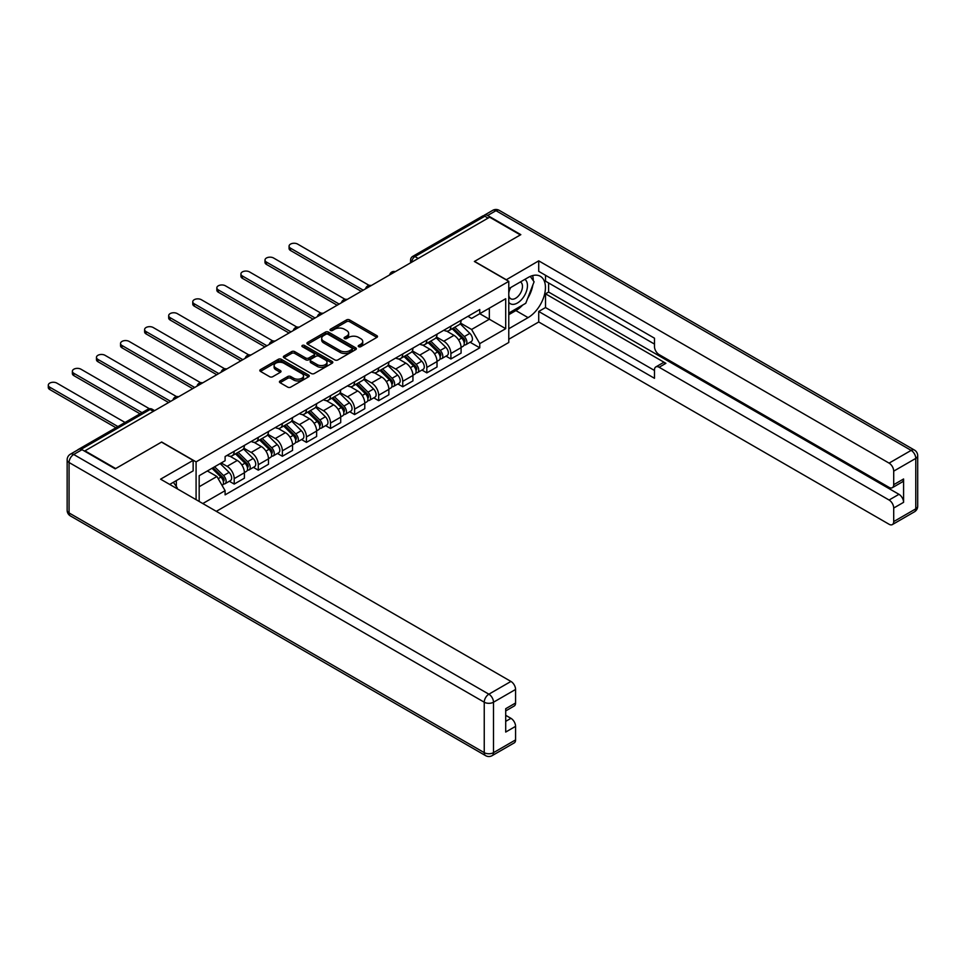 <?xml version="1.0" encoding="UTF-8"?>
<svg xmlns="http://www.w3.org/2000/svg" width="966" height="966" viewBox="0 0 966 966"><rect width="100%" height="100%" fill="white"/><g stroke="black" fill="none" stroke-linecap="round" stroke-linejoin="round"><path stroke-width="1.45" d="M358.652 346.685A1.497 0.869 0 0 0 360.777 346.685L376.873 337.4A2.137 1.232 0 0 0 377.501 336.518A2.137 1.232 0 0 0 376.873 335.649L349.595 319.903A2.137 1.232 0 0 0 346.565 319.903L330.469 329.201A1.497 0.869 0 0 0 330.034 329.804A1.497 0.869 0 0 0 330.469 330.42A1.497 0.869 0 0 0 332.594 330.42L334.683 329.213A6.859 3.961 0 0 1 344.379 329.213L346.649 330.529A6.859 3.961 0 0 1 348.654 333.33A6.859 3.961 0 0 1 346.649 336.132L344.56 337.327A1.497 0.869 0 0 0 344.125 337.943A1.497 0.869 0 0 0 344.56 338.559A1.497 0.869 0 0 0 346.685 338.559L348.762 337.351A6.859 3.961 0 0 1 358.458 337.351L360.741 338.668A6.859 3.961 0 0 1 362.745 341.469A6.859 3.961 0 0 1 360.741 344.258L358.652 345.466A1.497 0.869 0 0 0 358.217 346.082A1.497 0.869 0 0 0 358.652 346.685L358.652 345.466M280.068 380.954A2.137 1.232 0 0 0 279.44 381.824A2.137 1.232 0 0 0 280.068 382.705L287.711 387.125A2.137 1.232 0 0 0 290.742 387.125L308.625 376.8A2.137 1.232 0 0 0 309.253 375.931A2.137 1.232 0 0 0 308.625 375.05L281.348 359.304A2.137 1.232 0 0 0 278.317 359.304L260.446 369.628A2.137 1.232 0 0 0 259.818 370.497A2.137 1.232 0 0 0 260.446 371.379L269.683 376.716A2.137 1.232 0 0 0 272.714 376.716L280.369 372.296A2.137 1.232 0 0 0 280.997 371.415A2.137 1.232 0 0 0 280.369 370.546L275.781 367.901A5.736 3.309 0 0 1 274.103 365.559A5.736 3.309 0 0 1 277.64 362.504A5.736 3.309 0 0 1 283.883 363.216L301.839 373.588A5.736 3.309 0 0 1 303.517 375.931A5.736 3.309 0 0 1 299.979 378.986A5.736 3.309 0 0 1 293.736 378.261L290.742 376.535A2.137 1.232 0 0 0 287.711 376.535L280.068 380.954L280.068 382.705L287.711 378.322L287.711 376.535M196.086 461.881L161.672 442.005L115.678 468.558L84.96 450.832L489.641 217.193L520.36 234.919L474.366 261.472L508.78 281.348L196.086 461.881L196.086 499.663M334.828 359.92A2.137 1.232 0 0 0 337.858 359.92L355.73 349.595A2.137 1.232 0 0 0 356.357 348.726A2.137 1.232 0 0 0 355.73 347.845L328.464 332.099A2.137 1.232 0 0 0 325.433 332.099L307.562 342.423A2.137 1.232 0 0 0 306.934 343.304A2.137 1.232 0 0 0 307.562 344.174L334.828 359.92M302.938 347.011A1.497 0.869 0 0 1 304.459 347.229L304.459 345.442L332.183 361.453A2.137 1.232 0 0 1 332.811 362.322A2.137 1.232 0 0 1 332.183 363.204L314.3 373.516A2.137 1.232 0 0 1 311.269 373.516L284.004 357.77L291.647 353.387L291.647 351.612L284.004 356.031A2.137 1.232 0 0 0 283.376 356.901A2.137 1.232 0 0 0 284.004 357.77L284.004 356.031M291.647 353.387A2.137 1.232 0 0 1 294.678 353.387L294.678 351.612A2.137 1.232 0 0 0 291.647 351.612M294.678 351.612L305.739 358A2.137 1.232 0 0 0 308.77 358L313.841 355.065A2.137 1.232 0 0 0 314.469 354.184A2.137 1.232 0 0 0 313.841 353.315L302.334 346.673A1.497 0.869 0 0 1 301.899 346.057A1.497 0.869 0 0 1 302.817 345.26A1.497 0.869 0 0 1 304.459 345.442M216.312 511.34L508.78 342.471L508.78 281.348M78.596 449.444A4.371 2.524 -120 0 0 77.992 449.637A4.371 2.524 -120 0 0 77.522 450.059M418.181 258.441L414.945 256.57A4.371 2.524 60 0 0 412.76 256.364L482.674 215.998A4.371 2.524 60 0 1 484.86 216.215L414.945 256.57A4.371 2.524 120 0 0 411.854 261.919L411.854 262.1M488.096 218.075L484.86 216.215M450.905 326.17A10.046 5.796 60 0 1 448.828 330.674L459.007 324.793A10.046 5.796 -120 0 0 461.096 320.289M436.451 336.977L443.805 341.227A10.046 5.796 60 0 1 450.905 353.52L461.096 347.639A10.046 5.796 -120 0 0 453.996 335.347L446.703 331.133M461.096 347.639L461.096 353.085L450.905 358.966L446.026 356.14M448.828 330.674A10.046 5.796 60 0 1 443.877 330.227M450.905 353.52L450.905 358.966M426.827 340.068A10.046 5.796 60 0 1 424.75 344.572L434.929 338.692A10.046 5.796 -120 0 0 437.018 334.188M421.949 370.038L426.827 372.864L437.018 366.983L437.018 361.55A10.046 5.796 -120 0 0 429.918 349.245L422.625 345.043M424.75 344.572A10.046 5.796 60 0 1 419.799 344.125M412.373 350.887L419.727 355.126A10.046 5.796 60 0 1 426.827 367.43L426.827 372.864M402.75 353.967A10.046 5.796 60 0 1 400.673 358.483L410.852 352.602A10.046 5.796 -120 0 0 412.941 348.086M397.871 383.949L402.75 386.762L412.941 380.882L412.941 375.448A10.046 5.796 -120 0 0 405.841 363.144L398.547 358.941M400.673 358.483A10.046 5.796 60 0 1 395.722 358.024M388.296 364.786L395.649 369.036A10.046 5.796 60 0 1 402.75 381.329L402.75 386.762M378.672 367.877A10.046 5.796 60 0 1 376.595 372.381L386.774 366.5A10.046 5.796 -120 0 0 388.863 361.996M373.794 397.847L378.672 400.661L388.863 394.78L388.863 389.346A10.046 5.796 -120 0 0 381.763 377.054L374.47 372.84M376.595 372.381A10.046 5.796 60 0 1 371.656 371.922M364.218 378.684L371.572 382.934A10.046 5.796 60 0 1 378.672 395.227L378.672 400.661M354.594 381.775A10.046 5.796 60 0 1 352.518 386.279L362.697 380.399A10.046 5.796 -120 0 0 364.786 375.895M349.716 411.745L354.594 414.571L364.786 408.678L364.786 403.245A10.046 5.796 -120 0 0 357.686 390.952L350.392 386.738M352.518 386.279A10.046 5.796 60 0 1 347.579 385.832M340.141 392.582L347.494 396.833A10.046 5.796 60 0 1 354.594 409.125L354.594 414.571M330.517 395.674A10.046 5.796 60 0 1 328.44 400.178L338.619 394.297A10.046 5.796 -120 0 0 340.708 389.793M325.639 425.644L330.517 428.469L340.708 422.589L340.708 417.155A10.046 5.796 -120 0 0 333.608 404.851L326.315 400.649M328.44 400.178A10.046 5.796 60 0 1 323.501 399.731M316.063 406.481L323.417 410.731A10.046 5.796 60 0 1 330.517 423.036L330.517 428.469M306.439 409.572A10.046 5.796 60 0 1 304.362 414.076L314.554 408.195A10.046 5.796 -120 0 0 316.631 403.691M301.561 439.542L306.439 442.368L316.631 436.487L316.631 431.053A10.046 5.796 -120 0 0 309.531 418.749L302.237 414.547M304.362 414.076A10.046 5.796 60 0 1 299.424 413.629M291.986 420.391L299.339 424.629A10.046 5.796 60 0 1 306.439 436.934L306.439 442.368M282.362 423.47A10.046 5.796 60 0 1 280.285 427.986L290.476 422.106A10.046 5.796 -120 0 0 292.553 417.59M277.483 453.452L282.362 456.266L292.553 450.385L292.553 444.952A10.046 5.796 -120 0 0 285.453 432.659L278.16 428.445M280.285 427.986A10.046 5.796 60 0 1 275.346 427.527M267.908 434.289L275.262 438.54A10.046 5.796 60 0 1 282.362 450.832L282.362 456.266M258.284 437.381A10.046 5.796 60 0 1 256.207 441.885L266.399 436.004A10.046 5.796 -120 0 0 268.476 431.5M253.406 467.351L258.284 470.164L268.476 464.284L268.476 458.85A10.046 5.796 -120 0 0 261.375 446.558L254.082 442.343M256.207 441.885A10.046 5.796 60 0 1 251.269 441.426M243.83 448.188L251.184 452.438A10.046 5.796 60 0 1 258.284 464.731L258.284 470.164M234.207 451.279A10.046 5.796 60 0 1 232.13 455.783L242.321 449.902A10.046 5.796 -120 0 0 244.398 445.398M229.328 481.249L234.207 484.075L244.398 478.194L244.398 472.748A10.046 5.796 -120 0 0 237.298 460.456L230.005 456.242M232.13 455.783A10.046 5.796 60 0 1 227.191 455.336M221.238 462.955L227.107 466.337A10.046 5.796 60 0 1 234.207 478.629L234.207 484.075M467.955 316.317L471.589 318.418L505.701 298.723L489.339 308.166L489.339 319.215L471.589 329.466L460.528 323.079M199.177 501.451L199.177 475.695L225.102 460.722L225.102 456.532L479.764 309.506L479.764 313.696L505.701 328.669L479.764 343.63L471.589 329.466M505.701 298.723L505.701 328.669M199.177 486.743L216.927 476.492L225.102 490.668L225.102 494.858L479.764 347.82L479.764 343.63M225.102 490.668L202.8 503.54M216.927 476.492L207.352 470.973M470.104 342.242L479.764 347.82M359.255 346.903L360.741 346.045A6.859 3.961 0 0 0 362.745 343.244L362.745 341.469M348.654 333.33L348.654 335.105A6.859 3.961 0 0 1 346.649 337.907L345.164 338.764M376.837 337.412L349.595 321.69A2.137 1.232 0 0 0 346.565 321.69L331.072 330.638M355.705 349.62L328.464 333.886A2.137 1.232 0 0 0 325.433 333.886L307.586 344.186M351.95 349.33A1.497 0.869 0 0 0 352.385 348.726A1.497 0.869 0 0 0 351.95 348.11L328.017 334.296A1.497 0.869 0 0 0 325.892 334.296L323.695 335.564A6.859 3.961 0 0 0 321.69 338.354A6.859 3.961 0 0 0 323.695 341.155L340.056 350.61A6.859 3.961 0 0 0 349.752 350.61L351.95 349.33L351.95 351.117A1.497 0.869 0 0 0 352.385 350.501L352.385 348.726M321.69 338.354L321.69 340.141A6.859 3.961 0 0 0 323.695 342.942L323.695 341.155M351.95 351.117L349.752 352.385A6.859 3.961 0 0 1 340.056 352.385L323.695 342.942M294.678 353.387L305.739 359.775A2.137 1.232 0 0 0 308.77 359.775L313.841 356.852A2.137 1.232 0 0 0 314.469 355.971L314.469 354.184M304.459 347.229L332.147 363.216M317.222 364.617A5.736 3.309 0 0 0 323.465 365.341A5.736 3.309 0 0 0 327.003 362.286A5.736 3.309 0 0 0 325.325 359.944L318.997 356.285A2.137 1.232 0 0 0 315.967 356.285L310.895 359.219A2.137 1.232 0 0 0 310.267 360.089A2.137 1.232 0 0 0 310.895 360.97L317.222 364.617L317.222 366.404A5.736 3.309 0 0 0 323.465 367.116A5.736 3.309 0 0 0 327.003 364.061L327.003 362.286M310.267 360.089L310.267 361.876A2.137 1.232 0 0 0 310.895 362.745L310.895 360.97M317.222 366.404L310.895 362.745M303.517 375.931L303.517 377.706A5.736 3.309 0 0 1 299.979 380.761A5.736 3.309 0 0 1 293.736 380.049L290.742 378.322A2.137 1.232 0 0 0 287.711 378.322M274.103 365.559L274.103 367.346A5.736 3.309 0 0 0 275.781 369.688L275.781 367.901M280.333 372.308L275.781 369.688M308.589 376.812L281.348 361.091A2.137 1.232 0 0 0 278.317 361.091L260.47 371.391L260.446 369.628M452.197 328.73L461.688 338.088A5.458 3.152 60 0 1 463.125 346.263L461.084 347.446M454.092 330.589L458.113 332.92M369.193 285.417L297.649 244.096A5.023 2.898 -0 0 0 292.167 243.468A5.023 2.898 -0 0 0 289.076 246.149A5.023 2.898 -0 0 0 290.549 248.202L363.24 290.174M453.247 328.126L463.644 338.366A2.62 1.509 60 0 1 464.332 342.29A2.62 1.509 60 0 1 464.091 342.387M454.829 327.208L464.308 336.566A5.458 3.152 60 0 1 465.745 344.753A5.458 3.152 60 0 1 464.103 344.922M460.13 323.755L469.862 333.367A5.458 3.152 60 0 1 471.299 341.541L465.745 344.753M361.236 291.334L290.549 250.52A5.023 2.898 180 0 1 289.076 248.467L289.076 246.149M428.119 342.628L437.61 351.986A5.458 3.152 60 0 1 439.047 360.173L437.006 361.344M430.015 344.5L434.036 346.818M345.116 299.315L273.571 258.007A5.023 2.898 -0 0 0 268.089 257.379A5.023 2.898 -0 0 0 264.998 260.047A5.023 2.898 -0 0 0 266.471 262.1L339.163 304.073M429.17 342.024L439.566 352.264A2.62 1.509 60 0 1 440.255 356.2A2.62 1.509 60 0 1 440.013 356.285M430.751 341.119L440.23 350.477A5.458 3.152 60 0 1 441.667 358.652A5.458 3.152 60 0 1 440.025 358.833M436.052 337.665L445.785 347.265A5.458 3.152 60 0 1 447.234 355.44L441.667 358.652M337.158 305.232L266.471 264.418A5.023 2.898 180 0 1 264.998 262.366L264.998 260.047M404.042 356.526L413.533 365.885A5.458 3.152 60 0 1 414.969 374.071L412.929 375.243M405.937 358.398L409.958 360.716M321.038 313.213L249.494 271.905A5.023 2.898 -0 0 0 244.012 271.277A5.023 2.898 -0 0 0 240.92 273.958A5.023 2.898 -0 0 0 242.394 275.998L315.085 317.971M405.092 355.923L415.489 366.174A2.62 1.509 60 0 1 416.177 370.099A2.62 1.509 60 0 1 415.935 370.195M406.674 355.017L416.153 364.375A5.458 3.152 60 0 1 417.59 372.55A5.458 3.152 60 0 1 415.948 372.731M411.975 351.564L421.707 361.163A5.458 3.152 60 0 1 423.156 369.35L417.59 372.55M313.081 319.13L242.394 278.317A5.023 2.898 180 0 1 240.92 276.264L240.92 273.958M506.16 279.838L538.726 260.856L889.082 463.125L911.155 450.385L495.969 210.685L487.637 215.49L520.819 234.653L474.523 261.388L506.16 279.657M508.78 288.653L528.076 277.52A24.561 14.176 120 0 1 540.356 276.3A24.561 14.176 120 0 1 544.112 295.982A24.561 14.176 120 0 1 528.076 317.621L508.78 328.754M508.78 339.271L538.726 321.98L538.726 311.463L654.477 378.298L654.477 369.918A6.545 3.779 -120 0 1 655.842 366.923A6.545 3.779 -120 0 1 659.114 367.249L889.082 500.026L898.96 494.314A6.545 3.779 60 0 1 903.584 502.332L903.584 478.991A6.545 3.779 60 0 1 902.232 481.986L892.355 487.685A6.545 3.779 -120 0 0 893.707 484.69L893.707 471.142A6.545 3.779 -120 0 0 889.082 463.125M548.603 282.953L548.603 292.046L545.512 293.821L545.512 307.55L538.726 311.463M545.512 275.286L545.512 281.166L654.477 344.077M892.355 487.685A6.545 3.779 -120 0 1 889.082 487.371L659.114 354.594A6.545 3.779 -120 0 1 654.477 346.577L654.477 338.197L538.726 271.361L538.726 260.856M538.726 321.98L889.082 524.26A6.545 3.779 -120 0 0 892.355 524.586A6.545 3.779 -120 0 0 893.707 521.58L893.707 508.044A6.545 3.779 -120 0 0 889.082 500.026M487.637 215.49A6.545 3.779 -120 0 0 484.364 215.176A6.545 3.779 -120 0 0 483.664 215.792M545.512 293.821L665.9 363.325L659.114 367.249M548.603 292.046L898.96 494.314M545.512 307.55L654.477 370.461M655.842 366.923L662.628 362.999A6.545 3.779 60 0 1 665.9 363.325M508.78 314.675L515.88 310.581A24.561 14.176 120 0 0 522.691 305.039M527.569 298.615A24.561 14.176 120 0 0 532.846 284.994M533.244 280.599A24.561 14.176 120 0 0 532.64 275.588M82.025 449.673L73.694 454.479A6.545 3.779 -120 0 0 70.421 454.165L78.753 449.347A6.545 3.779 60 0 1 82.025 449.673L115.208 468.836L161.515 442.102L193.152 460.371L193.152 470.877L171.236 483.531A24.561 14.176 120 0 0 169.762 484.461M193.152 460.371L160.585 479.172L510.942 681.441A6.545 3.779 60 0 1 515.578 689.458L515.578 703.007A6.545 3.779 60 0 1 514.214 706.001L505.701 710.928M176.331 486.502L176.331 480.597M505.701 721.361L510.942 718.33A6.545 3.779 60 0 1 515.578 726.36L515.578 739.896A6.545 3.779 60 0 1 514.214 742.902L492.141 755.641A6.545 3.779 -120 0 0 493.505 752.647L515.578 739.896M515.578 703.007L505.701 708.706L505.701 732.059L515.578 726.36M510.942 718.33L505.701 715.311M508.78 302.286A14.188 8.187 120 0 0 520.07 301.066A14.188 8.187 120 0 0 527.46 285.622A14.188 8.187 120 0 0 524.876 279.355M509.976 287.965A14.188 8.187 120 0 0 508.78 290.524M508.78 295.27A9.708 5.603 120 0 0 510.748 298.772A9.708 5.603 120 0 0 518.223 296.176A9.708 5.603 120 0 0 522.473 286.395A9.708 5.603 120 0 0 520.457 281.951A9.708 5.603 120 0 0 520.42 281.927M510.772 287.506A9.708 5.603 120 0 0 508.78 293.326M530.298 276.397L534.089 281.794L525.758 303.276L509.094 312.887M173.373 482.3L177.249 487.818L176.947 488.615M379.964 370.425L389.455 379.783A5.458 3.152 60 0 1 390.892 387.97L388.851 389.141M381.86 372.296L385.881 374.615M296.96 327.112L225.416 285.803A5.023 2.898 -0 0 0 219.946 285.175A5.023 2.898 -0 0 0 216.843 287.856A5.023 2.898 -0 0 0 218.316 289.897L291.007 331.869M381.015 369.821L391.411 380.073A2.62 1.509 60 0 1 392.099 383.997A2.62 1.509 60 0 1 391.858 384.094M382.596 368.915L392.075 378.274A5.458 3.152 60 0 1 393.512 386.448A5.458 3.152 60 0 1 391.87 386.629M387.897 365.462L397.63 375.062A5.458 3.152 60 0 1 399.079 383.248L393.512 386.448M289.003 333.029L218.316 292.215A5.023 2.898 180 0 1 216.843 290.174L216.843 287.856M355.886 384.335L365.377 393.693A5.458 3.152 60 0 1 366.814 401.868L364.786 403.051M357.782 386.195L361.803 388.513M272.883 341.01L201.339 299.702A5.023 2.898 -0 0 0 195.869 299.074A5.023 2.898 -0 0 0 192.765 301.754A5.023 2.898 -0 0 0 194.238 303.807L266.93 345.768M356.949 383.719L367.334 393.971A2.62 1.509 60 0 1 368.022 397.895A2.62 1.509 60 0 1 367.78 397.992M358.519 382.814L367.998 392.172A5.458 3.152 60 0 1 369.435 400.359A5.458 3.152 60 0 1 367.792 400.528M363.82 379.36L373.552 388.972A5.458 3.152 60 0 1 375.001 397.147L369.435 400.359M264.925 346.927L194.238 306.125A5.023 2.898 180 0 1 192.765 304.073L192.765 301.754M331.809 398.233L341.3 407.592A5.458 3.152 60 0 1 342.737 415.766L340.708 416.95M333.705 400.093L337.726 402.424M248.805 354.92L177.261 313.6A5.023 2.898 -0 0 0 171.791 312.972A5.023 2.898 -0 0 0 168.688 315.653A5.023 2.898 -0 0 0 170.161 317.705L242.852 359.678M332.872 397.63L343.256 407.869A2.62 1.509 60 0 1 343.944 411.794A2.62 1.509 60 0 1 343.703 411.89M334.441 396.712L343.92 406.07A5.458 3.152 60 0 1 345.357 414.257A5.458 3.152 60 0 1 343.715 414.426M339.742 393.259L349.475 402.87A5.458 3.152 60 0 1 350.924 411.045L345.357 414.257M240.848 360.837L170.161 320.024A5.023 2.898 180 0 1 168.688 317.971L168.688 315.653M307.731 412.132L317.222 421.49A5.458 3.152 60 0 1 318.659 429.677L316.631 430.848M309.627 414.003L313.648 416.322M224.728 368.819L153.183 327.51A5.023 2.898 -0 0 0 147.713 326.882A5.023 2.898 -0 0 0 144.61 329.551A5.023 2.898 -0 0 0 146.083 331.604L218.775 373.576M308.794 411.528L319.178 421.768A2.62 1.509 60 0 1 319.867 425.704A2.62 1.509 60 0 1 319.625 425.789M310.364 410.622L319.843 419.981A5.458 3.152 60 0 1 321.28 428.155A5.458 3.152 60 0 1 319.637 428.336M315.665 407.169L325.397 416.769A5.458 3.152 60 0 1 326.846 424.943L321.28 428.155M216.77 374.736L146.083 333.922A5.023 2.898 180 0 1 144.61 331.869L144.61 329.551M283.654 426.03L293.145 435.388A5.458 3.152 60 0 1 294.582 443.575L292.553 444.746M285.55 427.902L289.571 430.22M200.65 382.717L129.106 341.409A5.023 2.898 -0 0 0 123.636 340.781A5.023 2.898 -0 0 0 120.533 343.461A5.023 2.898 -0 0 0 122.006 345.502L194.697 387.475M284.716 425.426L295.101 435.678A2.62 1.509 60 0 1 295.789 439.602A2.62 1.509 60 0 1 295.548 439.699M286.286 424.521L295.765 433.879A5.458 3.152 60 0 1 297.202 442.054A5.458 3.152 60 0 1 295.56 442.235M291.587 421.067L301.32 430.667A5.458 3.152 60 0 1 302.769 438.854L297.202 442.054M192.693 388.634L122.006 347.82A5.023 2.898 180 0 1 120.533 345.768L120.533 343.461M259.576 439.941L269.067 449.287A5.458 3.152 60 0 1 270.504 457.473L268.476 458.645M261.472 441.8L265.493 444.119M176.573 396.615L105.028 355.307A5.023 2.898 -0 0 0 99.558 354.679A5.023 2.898 -0 0 0 96.455 357.36A5.023 2.898 -0 0 0 97.928 359.412L170.62 401.373M260.639 439.325L271.023 449.576A2.62 1.509 60 0 1 271.712 453.501A2.62 1.509 60 0 1 271.47 453.597M262.209 438.419L271.688 447.777A5.458 3.152 60 0 1 273.124 455.964A5.458 3.152 60 0 1 271.482 456.133M267.51 434.966L277.242 444.565A5.458 3.152 60 0 1 278.691 452.752L273.124 455.964M168.615 402.532L97.928 361.719A5.023 2.898 180 0 1 96.455 359.678L96.455 357.36M235.499 453.839L244.99 463.197A5.458 3.152 60 0 1 246.427 471.372L244.398 472.555M237.394 455.698L241.415 458.029M149.416 408.739L80.951 369.205A5.023 2.898 -0 0 0 75.481 368.577A5.023 2.898 -0 0 0 72.378 371.258A5.023 2.898 -0 0 0 73.851 373.311L142.026 412.663M236.561 453.223L246.946 463.475A2.62 1.509 60 0 1 247.634 467.399A2.62 1.509 60 0 1 247.393 467.496M238.131 452.317L247.61 461.676A5.458 3.152 60 0 1 249.059 469.862A5.458 3.152 60 0 1 247.405 470.031M243.432 448.864L253.164 458.476A5.458 3.152 60 0 1 254.613 466.65L249.059 469.862M140.022 413.822L73.851 375.629A5.023 2.898 180 0 1 72.378 373.576L72.378 371.258M211.989 468.293L220.912 477.095A5.458 3.152 60 0 1 222.349 485.27L222.083 485.427M213.317 469.609L217.338 471.927M125.049 422.468L56.873 383.116A5.023 2.898 -0 0 0 51.403 382.476A5.023 2.898 -0 0 0 48.3 385.156A5.023 2.898 -0 0 0 49.773 387.209L117.949 426.574M213.039 467.689L222.868 477.373A2.62 1.509 60 0 1 223.557 481.297A2.62 1.509 60 0 1 223.315 481.394M214.609 466.783L223.532 475.574A5.458 3.152 60 0 1 224.981 483.761A5.458 3.152 60 0 1 223.327 483.942M220.176 463.571L229.087 472.374A5.458 3.152 60 0 1 230.536 480.549L224.981 483.761M115.944 427.733L49.773 389.527A5.023 2.898 180 0 1 48.3 387.475L48.3 385.156M412.011 262.015L411.854 261.919A4.371 2.524 0 0 1 410.574 260.144L410.574 262.837M258.284 464.731L268.476 458.85M282.362 450.832L292.553 444.952M306.439 436.934L316.631 431.053M330.517 423.036L340.708 417.155M354.594 409.125L364.786 403.245M378.672 395.227L388.863 389.346M402.75 381.329L412.941 375.448M426.827 367.43L437.018 361.55M234.207 478.629L244.398 472.748M227.107 466.337L237.298 460.456M251.184 452.438L261.375 446.558M275.262 438.54L285.453 432.659M299.339 424.629L309.531 418.749M323.417 410.731L333.608 404.851M347.494 396.833L357.686 390.952M371.572 382.934L381.763 377.054M395.649 369.036L405.841 363.144M419.727 355.126L429.918 349.245M443.805 341.227L453.996 335.347M394.913 271.881A4.371 2.524 120 0 0 392.993 272.992M370.835 285.779A4.371 2.524 120 0 0 368.915 286.89M346.758 299.677A4.371 2.524 120 0 0 344.838 300.8M322.68 313.588A4.371 2.524 120 0 0 320.76 314.699M298.603 327.486A4.371 2.524 120 0 0 296.683 328.597M274.525 341.384A4.371 2.524 120 0 0 272.605 342.495M250.448 355.283A4.371 2.524 120 0 0 248.528 356.394M226.37 369.181A4.371 2.524 120 0 0 224.45 370.304M202.292 383.091A4.371 2.524 120 0 0 200.373 384.202M178.215 396.99A4.371 2.524 120 0 0 176.295 398.101M153.328 411.359L150.092 409.487L81.18 449.275M154.608 410.622L152.278 409.27A4.371 2.524 120 0 0 150.092 409.487A4.371 2.524 60 0 0 147.907 409.27L77.992 449.637M360.741 346.045L360.741 344.258M344.56 338.559L344.56 337.327M346.649 337.907L346.649 336.132M330.469 330.42L330.469 329.201M346.565 321.69L346.565 319.903M349.595 321.69L349.595 319.903M376.873 337.4L376.873 335.649M307.562 344.174L307.562 342.423M325.433 333.886L325.433 332.099M328.464 333.886L328.464 332.099M355.73 349.595L355.73 347.845M340.056 352.385L340.056 350.61M349.752 352.385L349.752 350.61M305.739 359.775L305.739 358M308.77 359.775L308.77 358M313.841 356.852L313.841 355.065M332.183 363.204L332.183 361.453M290.742 378.322L290.742 376.535M293.736 380.049L293.736 378.261M280.369 372.296L280.369 370.546M278.317 361.091L278.317 359.304M281.348 361.091L281.348 359.304M308.625 376.8L308.625 375.05M461.688 338.088L458.548 339.899M464.875 341.095L463.885 341.662M469.862 333.367L464.308 336.566M290.549 250.52L290.549 248.202M437.61 351.986L434.471 353.798M440.798 354.993L439.808 355.56M445.785 347.265L440.23 350.477M266.471 264.418L266.471 262.1M413.533 365.885L410.393 367.696M416.72 368.891L415.73 369.459M421.707 361.163L416.153 364.375M242.394 278.317L242.394 275.998M893.707 484.69L903.584 478.991M903.584 502.332L893.707 508.044M893.707 521.58L915.78 508.84L915.78 458.403L893.707 471.142M515.88 310.581L528.076 317.621M915.78 508.84A6.545 3.779 60 0 1 914.428 511.835A6.545 6.545 0 0 0 917.7 506.172A6.545 3.779 180 0 1 915.78 508.84M915.78 458.403A6.545 3.779 0 0 0 917.7 455.735A6.545 6.545 0 0 0 914.428 450.059A6.545 3.779 -60 0 0 911.155 450.385A6.545 3.779 60 0 1 915.78 458.403M484.364 215.176L492.696 210.359A6.545 3.779 60 0 1 495.969 210.685A6.545 3.779 -60 0 1 499.241 210.359L914.428 450.059M70.421 454.165A6.545 6.545 0 0 0 67.149 459.828A6.545 3.779 180 0 0 69.069 462.509A6.545 3.779 -60 0 1 73.694 454.479L488.868 694.192A6.545 3.779 -60 0 0 484.244 702.21L69.069 462.509L69.069 512.946L484.244 752.647L484.244 702.21A6.545 3.779 0 0 0 493.505 702.21L493.505 752.647A6.545 3.779 180 0 1 484.244 752.647A6.545 3.779 -60 0 0 485.596 755.641A6.545 6.545 0 0 0 492.141 755.641M515.578 689.458L493.505 702.21A6.545 3.779 -120 0 0 488.868 694.192L510.942 681.441M70.421 515.941A6.545 3.779 -60 0 1 69.069 512.946A6.545 3.779 0 0 1 67.149 510.265A6.545 6.545 0 0 0 70.421 515.941L485.596 755.641M389.455 379.783L386.315 381.594M392.643 382.802L391.653 383.369M397.63 375.062L392.075 378.274M218.316 292.215L218.316 289.897M365.377 393.693L362.238 395.492M368.565 396.7L367.575 397.267M373.552 388.972L367.998 392.172M194.238 306.125L194.238 303.807M341.3 407.592L338.16 409.403M344.488 410.598L343.498 411.166M349.475 402.87L343.92 406.07M170.161 320.024L170.161 317.705M317.222 421.49L314.083 423.301M320.41 424.497L319.42 425.064M325.397 416.769L319.843 419.981M146.083 333.922L146.083 331.604M293.145 435.388L290.005 437.2M296.333 438.407L295.342 438.975M301.32 430.667L295.765 433.879M122.006 347.82L122.006 345.502M269.067 449.287L265.928 451.098M272.255 452.305L271.265 452.873M277.242 444.565L271.688 447.777M97.928 361.719L97.928 359.412M244.99 463.197L241.85 465.008M248.177 466.204L247.187 466.771M253.164 458.476L247.61 461.676M73.851 375.629L73.851 373.311M220.912 477.095L218.183 478.677M224.1 480.102L223.122 480.67M229.087 472.374L223.532 475.574M49.773 389.527L49.773 387.209M395.287 271.663A4.371 4.371 0 0 0 389.684 274.899M371.21 285.562A4.371 4.371 0 0 0 365.607 288.798M347.132 299.472A4.371 4.371 0 0 0 341.529 302.696M323.055 313.37A4.371 4.371 0 0 0 317.452 316.606M298.977 327.269A4.371 4.371 0 0 0 293.374 330.505M274.899 341.167A4.371 4.371 0 0 0 269.297 344.403M250.822 355.077A4.371 4.371 0 0 0 245.219 358.301M226.744 368.976A4.371 4.371 0 0 0 221.142 372.212M202.667 382.874A4.371 4.371 0 0 0 197.064 386.11M178.589 396.772A4.371 4.371 0 0 0 172.986 400.009M152.278 409.27A4.371 4.371 0 0 0 147.907 409.27M412.76 256.364A4.371 4.371 0 0 0 410.574 260.144M892.355 524.586L914.428 511.835M917.7 506.172L917.7 455.735M499.241 210.359A6.545 6.545 0 0 0 492.696 210.359M67.149 459.828L67.149 510.265"/></g></svg>
